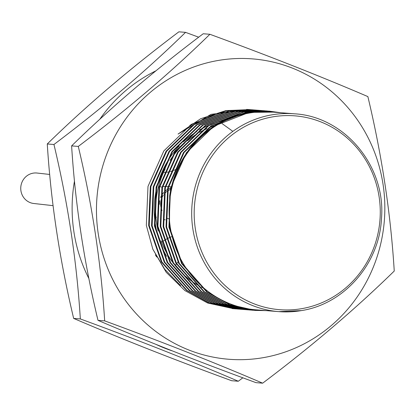 <?xml version="1.0" encoding="UTF-8"?>
<svg xmlns="http://www.w3.org/2000/svg" width="415" height="415" viewBox="0 0 415 415"><rect width="100%" height="100%" fill="white"/><g stroke="black" fill="none" stroke-linecap="round" stroke-linejoin="round"><path stroke-width="0.62" d="M53.042 205.648L33.745 203.49A15.314 14.655 -85.5 0 1 20.75 188.701A15.314 14.655 -85.5 0 1 33.122 173.159A15.314 14.655 -85.5 0 1 37.065 173.039L49.686 174.45M168.952 219.208A16.647 15.931 94.5 0 0 169.336 219.099M168.008 186.62L166.405 186.496A16.647 15.931 94.5 0 0 165.689 186.454M165.103 186.449A16.647 15.931 94.5 0 0 162.69 186.657M249.265 113.062A99.216 94.931 94.5 0 0 169.496 220.64A99.216 94.931 94.5 0 0 256.231 309.839L278.807 311.629A99.216 94.931 -85.5 0 1 191.746 217.071A99.216 94.931 -85.5 0 1 271.841 114.851A99.216 94.931 -85.5 0 1 294.479 113.809L271.898 112.024A99.216 94.931 94.5 0 0 249.265 113.062M250.639 109.679L226.009 110.572L200.673 118.737L178.056 134.055L211.017 114.353L248.538 109.503M249.482 109.581L226.585 110.613L191.403 124.318L163.816 150.935L147.999 186.408L146.334 225.335L152.839 249.192L164.698 269.2L180.613 285.577M233.417 308.693L234.579 308.744M233.707 308.708L234.869 308.776L233.707 308.708M235.16 308.791L236.322 308.838L235.16 308.791M236.612 308.848L237.774 308.874L236.612 308.848M238.065 308.879L239.227 308.89L238.065 308.879M239.522 308.89L240.684 308.879L239.522 308.89M253.534 109.908L228.904 110.8L193.717 124.505L166.135 151.117L150.318 186.589L148.648 225.516L161.357 261.969L186.48 290.396L209.098 302.997L234.579 308.791L237.473 308.973M234.864 308.812L236.026 308.895M236.602 308.942L238.926 309.03M239.216 309.04L240.378 309.066M240.669 309.066L241.836 309.071M242.127 309.071L243.294 309.061M252.377 109.809L229.479 110.847L194.298 124.547L166.711 151.164L150.894 186.636L149.229 225.563L161.938 262.015L187.061 290.443L209.674 303.043L235.155 308.838M238.054 309.019L239.216 309.066M239.507 309.076L240.669 309.102M240.959 309.108L242.121 309.118M254.691 109.991L231.798 111.028L196.611 124.733L169.03 151.345L153.213 186.823L151.542 225.75L164.252 262.202L189.375 290.63L211.992 303.225L237.473 309.019M237.759 309.04L238.921 309.123M239.211 309.139L240.368 309.201M239.497 309.17L241.821 309.258M242.111 309.268L243.273 309.294M243.564 309.294L244.731 309.305M256.429 110.136L232.374 111.075L197.192 124.78L169.605 151.392L153.789 186.864L152.123 225.791L164.833 262.244L189.956 290.671L212.568 303.272L239.206 309.149M240.949 309.248L242.111 309.294M242.401 309.305L243.564 309.336M243.854 309.341L245.016 309.346M245.312 309.346L246.474 309.341M260.48 110.494L257.591 110.219L234.693 111.256L199.506 124.962L171.924 151.579L156.107 187.051L154.437 225.978L167.146 262.43L192.27 290.858L214.887 303.453L240.363 309.248L243.263 309.434M240.653 309.274L241.815 309.351M243.553 309.445L244.715 309.486M245.006 309.497L246.168 309.523M258.166 110.266L235.269 111.303L200.087 125.008L172.5 151.625L156.683 187.098L155.018 226.025L167.727 262.477L192.851 290.905L215.463 303.5L240.944 309.294M242.391 309.398L243.553 309.466M243.844 309.476L245.006 309.528M245.296 309.533L246.458 309.564M246.749 309.569L247.911 309.58M263.375 110.727L260.48 110.452L237.588 111.485L202.401 125.19L174.819 151.807L159.002 187.279L157.332 226.206L170.041 262.659L195.164 291.086L217.782 303.687L244.995 309.611M243.548 309.502L244.71 309.58M245 309.6L246.157 309.663M246.448 309.673L247.61 309.72M247.9 309.725L249.062 309.751M261.061 110.494L238.163 111.531L202.982 125.237L175.395 151.854L159.578 187.326L157.913 226.253L170.622 262.705L195.745 291.133L218.357 303.728L243.838 309.523M245.286 309.626L246.448 309.694M246.738 309.709L247.9 309.756M248.191 309.766L249.353 309.792M266.269 110.955L263.375 110.681L240.482 111.718L205.295 125.418L177.713 152.035L161.897 187.507L160.226 226.434L172.936 262.887L198.059 291.314L220.676 303.915L247.89 309.839M246.443 309.73L247.605 309.813M247.895 309.829L249.052 309.891M249.342 309.906L250.504 309.948M263.956 110.727L241.058 111.76L205.876 125.465L178.289 152.082L162.472 187.554L160.807 226.481L173.517 262.934L198.64 291.361L221.252 303.962L246.733 309.756M248.18 309.855L249.342 309.922M249.633 309.938L250.795 309.984M277.256 112.444L266.269 110.909L243.377 111.946L208.19 125.652L180.608 152.263L164.791 187.736L163.121 226.663L175.83 263.115L200.953 291.543L223.566 304.143L249.047 309.938L251.947 310.119M249.337 309.958L250.499 310.041M266.85 110.955L243.953 111.993L208.771 125.693L181.184 152.31L165.367 187.782L163.702 226.709L176.411 263.162L201.534 291.589L224.147 304.19L249.628 309.984M251.075 310.088L252.237 310.15M280.732 112.719L269.164 111.137L246.271 112.175L211.085 125.88L183.503 152.492L167.686 187.969L166.016 226.896L178.725 263.349L203.848 291.776L226.46 304.371L251.941 310.166L262.923 310.368M252.232 310.187L253.394 310.27M269.745 111.184L246.847 112.221L211.666 125.927L184.078 152.538L168.262 188.011L166.597 226.938L179.306 263.39L204.429 291.818L227.041 304.418L252.522 310.213M253.97 310.316L263.504 310.415M169.496 220.64L169.683 195.75A99.885 95.569 -85.5 0 1 249.166 112.403L213.979 126.108L186.397 152.725L170.581 188.197L168.91 227.124L181.62 263.577L206.743 292.004L229.355 304.6L254.836 310.394L266.399 310.643M255.126 310.42L265.818 310.596M169.683 195.75L169.491 227.171L182.201 263.624L207.324 292.051L229.936 304.646L255.417 310.441M234.102 305.902L234.485 305.834M234.677 305.948L235.201 305.855M258.576 111.531L256.646 111.08M256.361 111.013L255.215 110.769M254.929 110.706L253.783 110.483M253.492 110.426L252.346 110.219M252.061 110.167L250.909 109.98M250.619 109.934L249.467 109.762M249.182 109.721L248.03 109.565M247.739 109.529L246.583 109.394M259.951 111.49L257.819 111.013L259.951 111.49M257.528 110.95L256.382 110.722L257.528 110.95M256.097 110.665L254.95 110.452L256.097 110.665M254.66 110.4L253.513 110.208L254.66 110.4M253.223 110.162L252.071 109.985L253.223 110.162M251.786 109.944L250.634 109.788L251.786 109.944M250.344 109.752L249.187 109.612L250.344 109.752M248.901 109.581L247.563 109.43L248.901 109.581M260.298 111.479L258.109 110.997L260.298 111.479M257.824 110.94L256.678 110.712L257.824 110.94M256.387 110.655L255.241 110.447L256.387 110.655M254.955 110.395L253.804 110.208L254.955 110.395M253.513 110.162L252.362 109.991L253.513 110.162M252.076 109.949L250.925 109.793L252.076 109.949M250.634 109.757L249.477 109.622L250.634 109.757M249.192 109.591L248.035 109.477L249.192 109.591M262.093 111.459L259.572 110.94M259.282 110.888L258.135 110.675M257.845 110.629L256.698 110.437M256.408 110.39L255.256 110.219M254.971 110.177L253.819 110.027M253.529 109.991L252.372 109.856M252.087 109.819L250.93 109.705M263.613 111.469L260.739 110.909M260.449 110.862L259.302 110.665M259.012 110.618L257.86 110.442M257.575 110.4L256.423 110.245M256.133 110.208L254.976 110.068M254.691 110.037L253.534 109.918M253.243 109.887L252.087 109.783M264.007 111.479L261.03 110.909M260.739 110.857L259.593 110.665M259.302 110.618L258.151 110.447M257.865 110.406L256.714 110.255M256.423 110.219L255.267 110.084M254.981 110.053L253.824 109.934M265.662 111.526L262.197 110.893M261.906 110.852L260.755 110.675M260.47 110.634L259.318 110.473M259.027 110.437L256.719 110.162M257.585 110.266L256.429 110.146M256.138 110.115L254.981 110.017M266.103 111.547L262.488 110.893M262.197 110.852L261.045 110.681M260.76 110.639L259.608 110.483M259.318 110.447L258.161 110.312M268.007 111.645L263.65 110.904M263.364 110.862L262.213 110.706M261.922 110.665L259.614 110.39M259.033 110.349L257.876 110.245M268.531 111.682L263.94 110.909M263.655 110.867L262.503 110.712M262.213 110.675L261.056 110.54M270.933 111.884L265.107 110.935M264.817 110.898L263.66 110.758M261.927 110.577L260.77 110.473M271.643 111.951L265.398 110.94M265.107 110.904L263.95 110.769M263.665 110.738L262.508 110.623M274.362 112.216L266.555 110.987M264.822 110.805L263.665 110.701M274.943 112.263L266.845 111.002M266.56 110.966L265.403 110.852M267.717 111.033L266.56 110.93M277.837 112.491L268.298 111.08M280.151 112.678L269.454 111.163M175.4 265.839A9.986 9.555 -85.5 0 1 176.339 263.982M176.634 263.546A9.986 9.555 -85.5 0 1 177.973 262.036M249.166 112.403L273.08 112.117M162.032 210.504A15.314 14.655 -85.5 0 1 163.328 195.143M164.086 194.116A15.314 14.655 -85.5 0 1 166.944 191.377M167.624 190.905A15.314 14.655 -85.5 0 1 170.269 189.551M159.365 204.32A16.647 15.931 -85.5 0 1 159.666 200.782M160.647 197.473A16.647 15.931 -85.5 0 1 163.79 192.467M164.522 191.714A16.647 15.931 -85.5 0 1 167.328 189.546M168.002 189.157A16.647 15.931 -85.5 0 1 170.617 188.026M164.262 172.49L166.737 172.272M167.37 172.184L169.979 171.649M170.653 171.468L173.439 170.544M174.165 170.259L177.189 168.848M212.636 126.99L213.009 126.269M172.147 236.503L171.374 236.789M170.856 236.991L168.817 237.888M168.314 238.137L166.332 239.19M165.844 239.471L163.92 240.664M163.448 240.98L161.679 242.23M232.857 131.363L222.155 123.649M231.643 380.716C173.901 359.587 121.242 338.816 73.657 318.409C59.682 260.023 50.889 201.872 47.274 143.969C85.827 106.266 129.693 68.885 178.875 31.825L185.552 32.354C146.998 70.057 103.133 107.438 53.95 144.493C67.977 203.226 76.77 261.377 80.334 318.938C138.071 340.072 190.734 360.837 238.314 381.245L231.643 380.716M155.864 70.846A150.655 144.15 94.5 0 0 99.787 119.281M74.467 181.111A150.655 144.15 94.5 0 0 88.893 278.569M156.144 344.46A150.655 144.15 94.5 0 0 172.303 350.893M198.681 37.2L185.552 32.354M53.95 144.493L47.274 143.969M80.334 318.938L73.657 318.409M238.314 381.245L242.848 377.8M255.977 382.646C198.235 361.517 145.577 340.746 97.992 320.339C84.017 261.948 75.224 203.801 71.613 145.893C110.162 108.196 154.027 70.815 203.21 33.755L209.886 34.284C171.333 71.982 127.467 109.363 78.285 146.422C92.312 205.155 101.104 263.302 104.668 320.868C162.405 341.996 215.069 362.767 262.648 383.175L255.977 382.646M218.176 60.466A150.655 144.15 94.5 0 0 98.22 233.588A150.655 144.15 94.5 0 0 263.126 357.683A150.655 144.15 94.5 0 0 383.081 184.566A150.655 144.15 94.5 0 0 218.176 60.466M262.648 383.175C311.618 346.297 355.484 308.916 394.25 271.031C390.686 213.471 381.893 155.324 367.866 96.591C320.546 76.282 267.882 55.517 209.886 34.284M78.285 146.422L71.613 145.893M104.668 320.868L97.992 320.339M251.853 112.055L249.768 111.77M249.28 111.713L247.226 111.49M246.681 111.443L244.326 111.261M243.688 111.225L240.845 111.116M240.052 111.101L236.358 111.121M235.274 111.158L229.874 111.536M228.151 111.728L218.472 113.419M214.944 114.312L189.883 125.314M249 109.539L250.157 109.648M233.671 308.713L207.635 303.028L184.914 290.609L166.197 272.25L152.839 249.192M181.879 275.752A90.346 86.445 -85.5 0 1 176.022 269.548M166.674 256.371A90.346 86.445 -85.5 0 1 179.259 145.919M183.503 141.712A90.346 86.445 -85.5 0 1 196.798 131.555M199.465 129.957A90.346 86.445 -85.5 0 1 208.434 125.496M210.343 124.708A90.346 86.445 -85.5 0 1 216.993 122.373M218.456 121.943A90.346 86.445 -85.5 0 1 223.706 120.63M156.74 257.03A87.269 83.498 -85.5 0 1 155.407 254.893M214.555 125.74A87.269 83.498 94.5 0 0 208.667 127.929M207.028 128.634A87.269 83.498 94.5 0 0 199.605 132.369M197.488 133.614A87.269 83.498 94.5 0 0 187.58 140.659M184.649 143.201A87.269 83.498 94.5 0 0 170.02 160.418M165.201 168.843A87.269 83.498 94.5 0 0 158.172 231.098M161.139 240.804A87.269 83.498 94.5 0 0 172.36 261.886M174.86 265.164A87.269 83.498 94.5 0 0 183.674 274.616M185.619 276.349A87.269 83.498 94.5 0 0 192.586 281.749M194.147 282.807A87.269 83.498 94.5 0 0 199.828 286.231M201.119 286.926A87.269 83.498 94.5 0 0 204.486 288.601M240.98 308.874L242.147 308.848M242.438 308.838L243.605 308.791M232.213 308.604L233.131 308.667M301.446 310.586A99.216 94.931 -85.5 0 1 278.807 311.629L301.482 310.586C344.393 304.013 379.543 263.432 381.499 218.29C385.909 166.176 344.549 116.47 294.479 113.809M272.717 116.864A97.219 93.022 94.5 0 0 195.309 228.582A97.219 93.022 94.5 0 0 301.726 308.661A97.219 93.022 94.5 0 0 379.134 196.949A97.219 93.022 94.5 0 0 272.717 116.864M161.378 186.932L159.718 186.745M159.142 186.683L158.52 186.615M168.589 186.667L170.902 186.849M237.468 309.019L238.049 309.066M254.696 109.991L255.272 110.037M163.775 219.685L165.222 219.8M169.294 218.638L168.594 218.56M168.013 218.492L167.432 218.43M156.413 217.195L155.9 217.138"/></g></svg>

